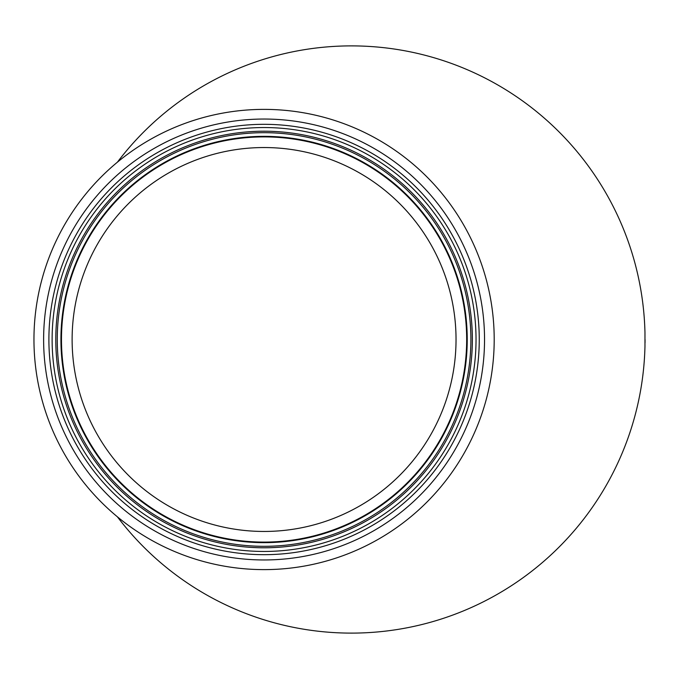 <?xml version="1.0" encoding="UTF-8"?>
<svg xmlns="http://www.w3.org/2000/svg" width="679" height="679" viewBox="0 0 679 679"><rect width="100%" height="100%" fill="white"/><g stroke="black" fill="none" stroke-linecap="round" stroke-linejoin="round"><path stroke-width="1.02" d="M117.399 162.179A293.625 293.625 0 0 1 644.965 332.455L644.965 346.536A293.625 293.625 0 0 1 117.399 516.821M645.05 339.5A293.625 293.625 0 0 1 645.033 342.878M456.033 339.5A191.953 191.953 0 0 1 168.095 505.736A191.953 191.953 0 0 1 168.095 173.264A191.953 191.953 0 0 1 456.033 339.5M466.677 339.5A202.597 202.597 0 0 1 162.773 514.954A202.597 202.597 0 0 1 162.773 164.046A202.597 202.597 0 0 1 466.677 339.5M467.228 339.5A203.148 203.148 0 0 1 162.502 515.429A203.148 203.148 0 0 1 162.502 163.571A203.148 203.148 0 0 1 467.228 339.5A203.148 203.148 0 0 1 162.502 515.429A203.148 203.148 0 0 1 162.502 163.571A203.148 203.148 0 0 1 467.228 339.5M476.03 339.5A211.958 211.958 0 0 1 158.097 523.059A211.958 211.958 0 0 1 158.097 155.941A211.958 211.958 0 0 1 476.03 339.5M494.202 339.5A230.13 230.13 0 0 1 149.015 538.795A230.13 230.13 0 0 1 149.015 140.205A230.13 230.13 0 0 1 494.202 339.5M470.895 339.5A206.823 206.823 0 0 1 160.668 518.612A206.823 206.823 0 0 1 160.668 160.388A206.823 206.823 0 0 1 470.895 339.5M472.363 339.5A208.292 208.292 0 0 1 159.93 519.885A208.292 208.292 0 0 1 159.93 159.115A208.292 208.292 0 0 1 472.363 339.5M479.255 339.5A215.184 215.184 0 0 1 156.484 525.852A215.184 215.184 0 0 1 156.484 153.148A215.184 215.184 0 0 1 479.255 339.5M484.534 339.5A220.454 220.454 0 0 1 153.844 530.418A220.454 220.454 0 0 1 153.844 148.582A220.454 220.454 0 0 1 484.534 339.5"/></g></svg>
